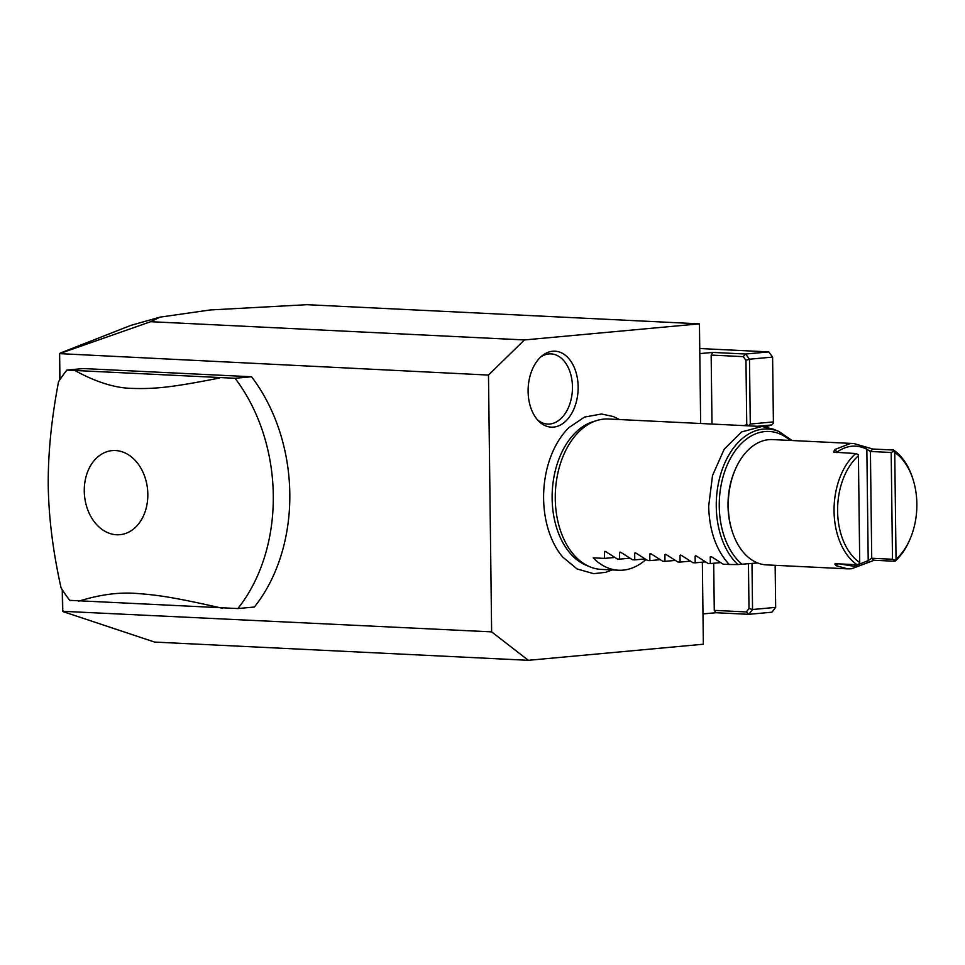 <?xml version="1.0" encoding="UTF-8"?>
<svg xmlns="http://www.w3.org/2000/svg" width="965" height="965" viewBox="0 0 965 965"><rect width="100%" height="100%" fill="white"/><g stroke="black" fill="none" stroke-linecap="round" stroke-linejoin="round"><path stroke-width="1.45" d="M700.65 423.502L699.444 323.842L524.429 339.945L488.483 375.071L491.631 631.87L528.337 660.313L703.352 644.222L702.351 562.173M619.53 419.546L613.426 416.566L601.497 413.997L584.476 417.085L569 427.555A79.202 52.05 92.8 0 0 543.609 498.543A79.202 52.05 92.8 0 0 562.679 557.022L577.07 568.952L593.716 573.692L605.827 572.293L612.196 569.917M578.144 386.869A38.021 24.981 -87.2 0 1 564.983 421.838A38.021 24.981 -87.2 0 1 538.965 421.379A38.021 24.981 -87.2 0 1 528.108 391.464A38.021 24.981 -87.2 0 1 542.173 355.735A38.021 24.981 -87.2 0 1 578.144 386.869M488.483 375.071L59.553 353.624L150.709 321.695L524.429 339.945M150.709 321.695L159.973 317.147L210.274 309.958L306.918 304.687L699.444 323.842M528.337 660.313L154.617 642.075L63.364 611.726L62.508 609.325L62.267 589.748M491.631 631.87L62.701 611.303M62.761 610.929L62.508 590.122M59.939 379.607L59.625 354.143M237.848 608.553L254.362 607.033A160.588 120.541 -95.3 0 0 251.539 376.76L83.412 368.558L66.899 370.078A160.588 120.541 -95.3 0 0 58.539 381.742C51.386 419.317 47.96 454.02 48.25 485.853C48.733 517.662 53.003 551.654 61.06 587.842A160.588 120.541 84.7 0 0 69.709 600.339L237.848 608.553A160.588 120.541 -95.3 0 0 273.288 495.214A160.588 120.541 -95.3 0 0 235.038 378.28L251.539 376.76M59.553 353.624L59.709 379.957M60.204 353.118L130.782 325.398L159.973 317.147M66.899 370.078L235.038 378.28M147.826 494.201A42.207 31.676 84.7 0 1 116.56 534.755A42.207 31.676 84.7 0 1 84.269 491.101A42.207 31.676 84.7 0 1 115.535 450.546A42.207 31.676 84.7 0 1 147.826 494.201M78.551 601.243C99.684 594.597 119.153 592.015 136.934 593.487C158.381 595.007 175.678 597.673 222.408 608.264M219.586 377.991C171.649 387.508 154.304 389.1 132.326 388.4C115.414 388.111 96.548 382.297 75.74 370.97M713.702 563.258L714.269 610.375L715.958 612.727L702.978 613.921M699.806 353.612L712.773 352.418L745.643 354.022L743.243 356.64L711.157 355.072L712.773 352.418M711.157 355.072L712.001 424.057M715.958 612.727L748.828 614.331L752.543 609.506L748.997 608.529L746.367 611.943L748.828 614.331L771.94 612.208L775.667 607.383L775.148 565.309M775.667 607.383L752.543 609.506L751.988 563.451M748.997 608.529L748.442 563.777M743.738 425.613L746.753 424.684L748.587 425.649L750.275 424.045L773.399 421.91L772.603 357.086L768.767 351.899L699.746 348.522M746.753 424.684L745.957 360.307L743.243 356.64M750.275 424.045L749.491 359.209L745.643 354.022L768.767 351.899M745.957 360.307L749.491 359.209L772.603 357.086M773.399 421.91L773.303 423.37L771.614 424.974L765.45 426.868M757.453 426.277L771.614 424.974M746.367 611.943L714.269 610.375M589.687 566.732L585.888 565.14A73.823 48.503 -87.2 0 1 552.125 498.459A73.823 48.503 -87.2 0 1 592.884 421.753L596.828 420.523A75.282 49.468 92.8 0 0 555.261 498.748A75.282 49.468 92.8 0 0 589.687 566.732A75.282 49.468 92.8 0 0 601.123 569.386L618.505 570.231A75.282 49.468 92.8 0 0 645.911 559.507M757.573 562.945L737.839 564.561A73.087 48.021 -87.2 0 1 720.988 473.212A73.087 48.021 -87.2 0 1 779.032 431.548L773.315 429.135L761.88 426.494L608.469 419.003A75.282 49.468 92.8 0 0 596.828 420.523M761.88 426.494L741.602 431.934L724.16 449.256L712.52 475.528L708.672 506.239C709.359 530.943 716.211 550.352 729.214 564.489L737.839 564.561M618.505 570.231A75.282 49.468 92.8 0 1 593.186 557.842L604.524 558.397L604.44 551.739L606.044 551.811L617.383 559.024L619.639 559.133L619.554 552.475L621.158 552.547L632.497 559.76L634.753 559.881L634.668 553.21L636.273 553.295L647.611 560.508L649.867 560.617L649.783 553.946L651.387 554.031L662.726 561.244L664.981 561.353L664.897 554.682L666.501 554.766L677.84 561.98L680.096 562.088L680.011 555.43L681.616 555.502L692.954 562.716L695.21 562.824L695.126 556.166L696.73 556.238L708.057 563.451L710.324 563.56L710.24 556.902L711.844 556.974L723.171 564.187L729.214 564.489M605.718 551.618L604.838 551.365M620.833 552.354L619.952 552.101M635.947 553.09L635.067 552.836M651.061 553.826L650.181 553.572M666.176 554.573L665.295 554.32M681.29 555.309L680.409 555.056M696.404 556.045L695.524 555.792M711.519 556.781L710.638 556.528M720.541 562.619L710.324 563.56M705.427 561.883L695.21 562.824M690.313 561.148L680.096 562.088M675.198 560.412L664.981 561.353M660.084 559.676L649.867 560.617M644.97 558.94L634.753 559.881M629.856 558.192L619.639 559.133M614.741 557.456L604.524 558.397M847.716 568.855L766.475 564.887A62.737 41.218 -87.2 0 1 732.158 531.184L731.76 529.942A60.216 39.565 -87.2 0 1 734.63 470.98L735.149 469.774A62.737 41.218 -87.2 0 1 768.779 439.666A62.737 41.218 -87.2 0 1 772.591 439.582L853.832 443.538L872.794 449.027L893.578 450.04A62.737 41.218 -87.2 0 1 912.721 478.447L913.119 479.689A60.216 39.565 -87.2 0 1 910.236 538.651A60.216 39.565 -87.2 0 1 896.039 559.205L894.941 561.268L874.157 560.255L851.54 568.771L847.716 568.855L836.004 565.635L837.97 563.825M732.158 531.184A62.737 41.218 -87.2 0 1 735.149 469.774M910.236 538.651L909.73 539.857A62.737 41.218 -87.2 0 1 894.941 561.268M836.004 565.635L834.846 563.994L836.317 563.741L857.101 564.754A62.737 41.218 -87.2 0 1 834.062 511.197A62.737 41.218 -87.2 0 1 855.738 453.526L833.7 452.175L834.592 449.618L850.008 443.623L853.832 443.538M865.545 446.771L866.847 449.244C856.872 444.322 846.956 445.227 837.125 451.97L834.592 449.618M839.61 563.898L854.001 566.298L868.211 560.617L871.721 558.253L892.504 559.266L895.086 560.339M866.968 562.788L868.211 560.617L866.847 449.244L870.418 451.475L891.19 452.489L893.759 451.343L894.736 452.428L896.039 559.205M893.578 450.04L893.759 451.343M891.19 452.489L892.504 559.266M894.736 452.428A60.216 39.565 -87.2 0 1 913.119 479.689M836.751 452.597L837.125 451.97L837.138 452.621M857.101 564.754L859.67 563.596L859.719 562.547L858.416 455.769L858.331 454.599L855.738 453.526M859.719 562.547A60.216 39.565 -87.2 0 1 837.596 511.136A60.216 39.565 -87.2 0 1 858.416 455.769M537.614 419.956A35.126 23.088 92.8 0 0 561.003 418.52A35.126 23.088 92.8 0 0 572.462 386.856A35.126 23.088 92.8 0 0 540.69 357.014M742.169 564.356A70.662 46.429 -87.2 0 1 725.921 468.182A70.662 46.429 -87.2 0 1 790.166 440.438M872.794 449.027L870.418 451.475L871.721 558.253L874.157 560.255M779.032 431.548L792.169 440.535"/></g></svg>
